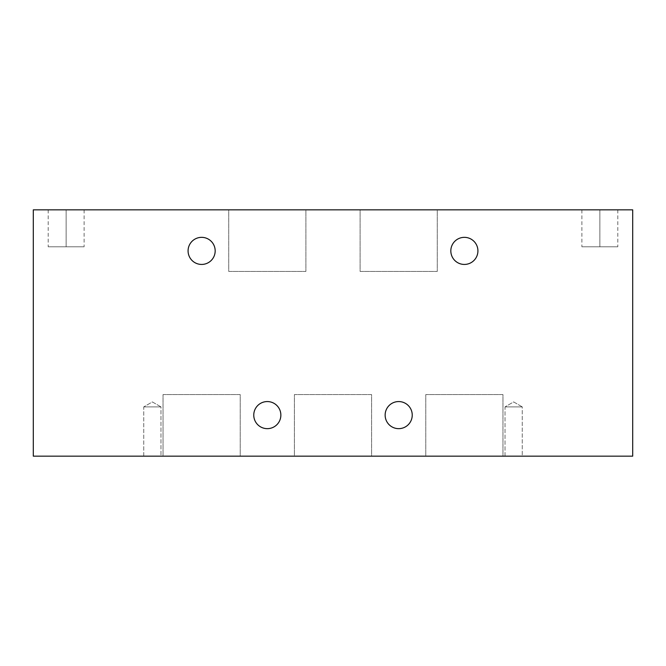 <?xml version="1.0" encoding="UTF-8"?>
<svg xmlns="http://www.w3.org/2000/svg" width="666" height="666" viewBox="0 0 666 666"><rect width="100%" height="100%" fill="white"/><g stroke="black" fill="none" stroke-linecap="round" stroke-linejoin="round"><path stroke-width="0.5" stroke-dasharray="3.33 2.5" d="M632.7 209.832L33.3 209.832L33.3 456.168L632.7 456.168L632.7 209.832L33.3 209.832L33.3 456.168L632.7 456.168L632.7 209.832M450.824 250.891A13.545 13.545 0 0 1 464.377 237.346A13.545 13.545 0 0 1 477.922 250.891A13.545 13.545 0 0 1 464.377 264.435A13.545 13.545 0 0 1 450.824 250.891A13.545 13.545 0 0 1 464.377 237.346A13.545 13.545 0 0 1 477.922 250.891A13.545 13.545 0 0 1 464.377 264.435A13.545 13.545 0 0 1 450.824 250.891M188.078 250.891A13.545 13.545 0 0 1 201.623 237.346A13.545 13.545 0 0 1 215.176 250.891A13.545 13.545 0 0 1 201.623 264.435A13.545 13.545 0 0 1 188.078 250.891A13.545 13.545 0 0 1 201.623 237.346A13.545 13.545 0 0 1 215.176 250.891A13.545 13.545 0 0 1 201.623 264.435A13.545 13.545 0 0 1 188.078 250.891M253.763 415.109A13.545 13.545 0 0 1 267.316 401.565A13.545 13.545 0 0 1 280.861 415.109A13.545 13.545 0 0 1 267.316 428.654A13.545 13.545 0 0 1 253.763 415.109A13.545 13.545 0 0 1 267.316 401.565A13.545 13.545 0 0 1 280.861 415.109A13.545 13.545 0 0 1 267.316 428.654A13.545 13.545 0 0 1 253.763 415.109M385.139 415.109A13.545 13.545 0 0 1 398.684 401.565A13.545 13.545 0 0 1 412.237 415.109A13.545 13.545 0 0 1 398.684 428.654A13.545 13.545 0 0 1 385.139 415.109A13.545 13.545 0 0 1 398.684 401.565A13.545 13.545 0 0 1 412.237 415.109A13.545 13.545 0 0 1 398.684 428.654A13.545 13.545 0 0 1 385.139 415.109M294.405 456.168L371.595 456.168L294.405 456.168L294.405 394.58L371.595 394.58L371.595 456.168L294.405 456.168L371.595 456.168L371.595 394.58L294.405 394.58L294.405 456.168M163.037 456.168L240.218 456.168L163.037 456.168L163.037 394.58L240.218 394.58L240.218 456.168L163.037 456.168L240.218 456.168L240.218 394.58L163.037 394.58L163.037 456.168M425.782 456.168L502.963 456.168L425.782 456.168L425.782 394.58L502.963 394.58L502.963 456.168L425.782 456.168L502.963 456.168L502.963 394.58L425.782 394.58L425.782 456.168M505.019 456.168L522.261 456.168L505.019 456.168L505.019 406.901L522.261 406.901L522.261 456.168L505.019 456.168L522.261 456.168L522.261 406.901L505.019 406.901L505.019 456.168M143.739 456.168L160.981 456.168L143.739 456.168L143.739 406.901L160.981 406.901L160.981 456.168L143.739 456.168L160.981 456.168L160.981 406.901L143.739 406.901L143.739 456.168M371.595 394.58L294.405 394.58L371.595 394.58M240.218 394.58L163.037 394.58L240.218 394.58M502.963 394.58L425.782 394.58L502.963 394.58M505.019 406.901L522.261 406.901L513.644 401.923L505.019 406.901L513.644 401.923L522.261 406.901L505.019 406.901M143.739 406.901L160.981 406.901L152.356 401.923L143.739 406.901L152.356 401.923L160.981 406.901L143.739 406.901M66.142 209.832C89.219 209.832 89.219 209.832 66.142 209.832C43.074 209.832 43.074 209.832 66.142 209.832L84.107 209.832L66.142 209.832L66.142 246.786L84.107 246.786L66.142 246.786L66.142 209.832L48.185 209.832L66.142 209.832L66.142 246.786L48.185 246.786L66.142 246.786L66.142 209.832M599.858 209.832C576.781 209.832 576.781 209.832 599.858 209.832C622.926 209.832 622.926 209.832 599.858 209.832L581.893 209.832L599.858 209.832L599.858 246.786L581.893 246.786L599.858 246.786L599.858 209.832L617.815 209.832L599.858 209.832L599.858 246.786L617.815 246.786L599.858 246.786L599.858 209.832M437.279 209.832L360.098 209.832L437.279 209.832L437.279 271.42L360.098 271.42L360.098 209.832L437.279 209.832L360.098 209.832L360.098 271.42L437.279 271.42L437.279 209.832M305.902 209.832L228.721 209.832L305.902 209.832L305.902 271.42L228.721 271.42L228.721 209.832L305.902 209.832L228.721 209.832L228.721 271.42L305.902 271.42L305.902 209.832M66.142 246.786C43.074 246.786 43.074 246.786 66.142 246.786C89.219 246.786 89.219 246.786 66.142 246.786M599.858 246.786C622.926 246.786 622.926 246.786 599.858 246.786C576.781 246.786 576.781 246.786 599.858 246.786M360.098 271.42L437.279 271.42L360.098 271.42M228.721 271.42L305.902 271.42L228.721 271.42M84.107 209.832L84.107 246.786M48.185 209.832L48.185 246.786M581.893 209.832L581.893 246.786M617.815 209.832L617.815 246.786"/><path stroke-width="1" d="M477.922 250.891A13.545 13.545 0 0 0 464.377 237.346A13.545 13.545 0 0 0 450.824 250.891A13.545 13.545 0 0 0 464.377 264.435A13.545 13.545 0 0 0 477.922 250.891A13.545 13.545 0 0 1 464.377 264.435A13.545 13.545 0 0 1 450.824 250.891A13.545 13.545 0 0 1 464.377 237.346A13.545 13.545 0 0 1 477.922 250.891M33.3 456.168L632.7 456.168L632.7 209.832L33.3 209.832L33.3 456.168L632.7 456.168L632.7 209.832L33.3 209.832L33.3 456.168M188.078 250.891A13.545 13.545 0 0 1 201.623 237.346A13.545 13.545 0 0 1 215.176 250.891A13.545 13.545 0 0 1 201.623 264.435A13.545 13.545 0 0 1 188.078 250.891A13.545 13.545 0 0 0 201.623 264.435A13.545 13.545 0 0 0 215.176 250.891A13.545 13.545 0 0 0 201.623 237.346A13.545 13.545 0 0 0 188.078 250.891M253.763 415.109A13.545 13.545 0 0 1 267.316 401.565A13.545 13.545 0 0 1 280.861 415.109A13.545 13.545 0 0 1 267.316 428.654A13.545 13.545 0 0 1 253.763 415.109A13.545 13.545 0 0 0 267.316 428.654A13.545 13.545 0 0 0 280.861 415.109A13.545 13.545 0 0 0 267.316 401.565A13.545 13.545 0 0 0 253.763 415.109M385.139 415.109A13.545 13.545 0 0 1 398.684 401.565A13.545 13.545 0 0 1 412.237 415.109A13.545 13.545 0 0 1 398.684 428.654A13.545 13.545 0 0 1 385.139 415.109A13.545 13.545 0 0 0 398.684 428.654A13.545 13.545 0 0 0 412.237 415.109A13.545 13.545 0 0 0 398.684 401.565A13.545 13.545 0 0 0 385.139 415.109"/></g></svg>
